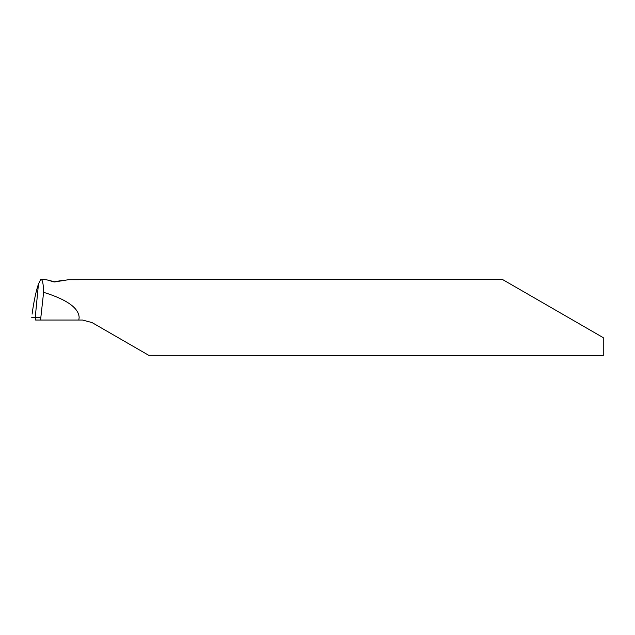 <?xml version="1.0" encoding="UTF-8"?>
<svg xmlns="http://www.w3.org/2000/svg" width="635" height="635" viewBox="0 0 635 635"><rect width="100%" height="100%" fill="white"/><g stroke="black" fill="none" stroke-linecap="round" stroke-linejoin="round"><path stroke-width="0.95" d="M568.325 317.5L502.333 279.4L603.25 337.661L603.25 355.6L148.725 355.298L92.075 322.596L82.55 320.04L78.827 320.04L79.145 317.5C78.7 307.943 66.85 299.545 43.609 292.306L40.553 320.04L35.6 320.04L35.242 317.5L38.465 284.067L35.242 317.5L31.75 317.5L40.83 317.5M43.609 292.306C43.394 283.377 42.418 279.09 40.672 279.456L38.465 284.067C36.274 290.274 34.266 299.402 32.449 311.46L32.107 314.119M42.354 279.4L40.672 279.456M502.333 279.4L68.493 279.702L54.57 281.972L53.681 281.63L54.57 281.972M42.243 279.4L46.887 279.852L53.697 281.853M40.553 320.04L78.827 320.04M49.728 280.511L53.681 281.63M61.595 280.567L54.554 281.718"/></g></svg>
